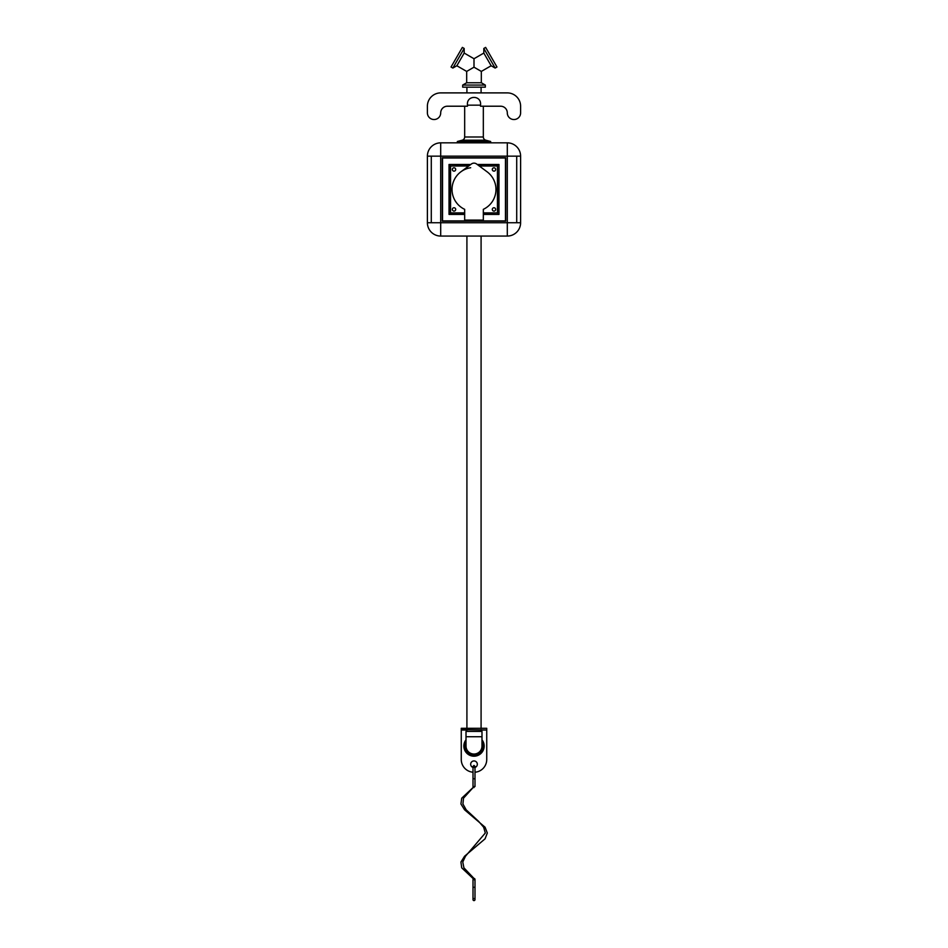 <?xml version="1.0" encoding="UTF-8"?>
<svg xmlns="http://www.w3.org/2000/svg" width="948" height="948" viewBox="0 0 948 948"><rect width="100%" height="100%" fill="white"/><g stroke="black" fill="none" stroke-linecap="round" stroke-linejoin="round"><path stroke-width="1.42" d="M440.702 236.064A13.319 13.319 0 0 1 427.394 222.744L440.702 222.744L440.702 236.064A13.319 13.319 0 0 1 427.394 222.744L520.606 222.744L440.702 222.744L440.702 142.84L507.299 142.84L507.299 156.159L427.394 156.159A13.319 13.319 0 0 1 440.702 142.84A13.319 13.319 0 0 0 427.394 156.159L520.606 156.159A13.319 13.319 0 0 0 507.299 142.84A13.319 13.319 0 0 1 520.606 156.159L520.606 222.744A13.319 13.319 0 0 1 507.299 236.064L440.702 236.064L466.914 236.064L466.914 728.301M427.394 222.744L427.394 156.159M431.293 222.744L431.293 156.159L431.293 222.744M481.086 728.301L481.086 236.064L507.299 236.064L507.299 156.159L516.707 156.159L516.707 222.744L516.707 156.159L520.606 156.159M442.301 221.145L505.699 221.145L505.699 157.747L442.301 157.747L442.301 221.145M464.674 106.212L464.674 136.986A3.33 3.33 0 0 1 462.209 140.197L457.351 141.501L457.351 142.84M483.326 106.212L483.326 136.986L464.674 136.986M480.529 105.169L480.529 106.212L500.639 106.212A6.66 6.66 0 0 1 507.299 112.871L507.299 112.907A6.624 6.624 0 0 0 513.923 119.531L513.982 119.531A6.624 6.624 0 0 0 520.606 112.907L520.606 106.212A13.319 13.319 0 0 0 507.299 92.892L440.702 92.892A13.319 13.319 0 0 0 427.394 106.212L427.394 112.871A6.66 6.66 0 0 0 434.042 119.531L434.077 119.531A6.624 6.624 0 0 0 440.702 112.907L440.702 112.871A6.66 6.66 0 0 1 447.361 106.212L467.471 106.212L467.471 105.169C466.132 94.847 481.868 94.836 480.529 105.169L467.471 105.169M457.351 141.501L490.649 141.501L485.791 140.197A3.33 3.33 0 0 1 483.326 136.986M490.649 141.501L490.649 142.84M462.363 47.4L451.035 67.012L452.86 68.055L464.176 48.455L462.363 47.4M464.176 53.064L456.853 65.756L466.677 71.42L466.677 82.76L481.323 82.76L481.323 71.42L491.147 65.756L483.824 53.064L474 58.729L464.176 53.064L464.176 48.455M474 67.19L474 58.729L474 67.19L474 58.729L474 67.19L466.677 71.42L474 67.19L466.677 71.42L474 67.19L481.323 71.42L474 67.19L481.323 71.42L474 67.19L474 58.729L474 67.19L474 58.729L474 67.19L466.677 71.42L474 67.19L466.677 71.42L474 67.19L481.323 71.42L474 67.19M496.965 67.012L485.637 47.4L483.824 48.455L495.14 68.055L496.965 67.012M462.683 87.169L485.317 87.169L485.317 85.071L462.683 85.071L462.683 87.169M427.394 220.908L427.394 157.984M481.987 736.726L481.987 746.052A7.987 7.987 0 0 1 474 754.039A7.987 7.987 0 0 1 466.013 746.052A7.987 7.987 0 0 0 474 754.039A7.987 7.987 0 0 1 466.013 746.052L466.013 731.406L481.987 731.406L481.987 736.726L466.013 736.726M481.987 741.443L481.987 741.929A8.994 8.994 0 0 1 474 755.035A8.994 8.994 0 0 1 466.013 741.929L466.013 741.443M474.995 767.442A3.33 3.33 0 0 0 474 760.936A3.33 3.33 0 0 0 473.005 767.442M466.013 739.784A10.155 10.155 0 0 0 474 756.208A10.155 10.155 0 0 0 481.987 739.784M474.995 772.217A12.739 12.739 0 0 0 486.739 759.514L486.739 730.031L481.086 730.031M473.005 772.217A12.739 12.739 0 0 1 461.261 759.514L461.261 728.301L486.739 728.301L486.739 729.64L486.739 728.301M486.739 730.031L461.261 729.64L461.261 728.301M442.538 157.984L442.538 220.908L505.462 220.908L505.462 157.984L442.538 157.984M454.021 207.754A1.659 1.659 0 0 0 452.362 209.425A1.659 1.659 0 0 0 454.021 211.084A1.659 1.659 0 0 0 455.692 209.425A1.659 1.659 0 0 0 454.021 207.754M454.021 167.808A1.659 1.659 0 0 0 452.362 169.467A1.659 1.659 0 0 0 454.021 171.138A1.659 1.659 0 0 0 455.692 169.467A1.659 1.659 0 0 0 454.021 167.808M493.979 167.808A1.659 1.659 0 0 0 492.308 169.467A1.659 1.659 0 0 0 493.979 171.138A1.659 1.659 0 0 0 495.638 169.467A1.659 1.659 0 0 0 493.979 167.808M493.979 207.754A1.659 1.659 0 0 0 492.308 209.425A1.659 1.659 0 0 0 493.979 211.084A1.659 1.659 0 0 0 495.638 209.425A1.659 1.659 0 0 0 493.979 207.754M464.674 214.201L449.245 214.201L449.245 164.691L450.573 166.018L450.573 212.873L449.032 214.414L464.674 214.414M477.508 164.691L498.755 164.691L497.427 166.018L479.309 166.018M470.492 164.691L449.032 164.478L449.032 214.414M483.326 212.873L497.427 212.873L498.755 214.201L498.968 164.478L477.223 164.478M470.777 164.478L449.032 164.478M483.326 214.201L498.968 214.414L498.968 164.478M483.326 214.414L498.968 214.414M470.682 167.725A21.97 21.97 0 0 0 464.674 209.342L464.674 220.078L483.326 220.078L483.326 209.342A21.97 21.97 0 0 0 487.094 171.801L476.583 163.992A4.325 4.325 0 0 0 471.417 163.992L460.906 171.801A21.97 21.97 0 0 0 464.674 209.342M481.987 750.164L481.56 750.911M466.44 750.911L466.013 750.164M474.427 755.035L473.573 755.035M474 900.6A0.995 0.995 0 0 0 474.995 899.605A0.995 0.995 0 0 0 474 898.597A0.995 0.995 0 0 0 473.005 899.605A0.995 0.995 0 0 0 474 900.6M474 778.746L474.995 778.746L474.995 786.544L474 786.567L463.513 798.18L462.92 803.975L466.143 809.782L478.645 821.395L483.634 827.201L485.317 832.996L465.492 856.21L462.766 862.016L463.904 867.823L474.96 879.46M474 879.46L474.059 879.46C475.209 880.656 475.197 880.656 474.059 879.471L473.005 879.46L473.005 887.281L474 887.281M474.995 778.746L474.995 766.422L474 765.427L473.005 766.422L473.005 786.567L474 786.567L473.988 787.563L474.119 786.556L461.723 798.18L460.929 803.987L464.556 809.793L485.068 827.213L487.319 833.019L485.068 838.826L464.567 856.234L460.929 862.04L461.712 867.847L474.059 879.46L474 878.523L474.059 879.46M474 786.615L474 787.563M485.791 140.197L462.209 140.197M466.914 730.031L461.261 730.031M468.691 166.018L450.573 166.018M450.573 212.873L464.674 212.873M497.427 212.873L497.427 166.018M466.914 731.406L466.914 729.64M466.914 92.892L466.914 87.169M481.086 731.406L481.086 729.64M481.086 92.892L481.086 87.169M456.853 65.756L452.86 68.055M491.147 65.756L495.14 68.055M483.824 53.064L483.824 48.455M466.677 82.76L462.683 85.071M481.323 82.76L485.317 85.071M473.005 766.422L474 767.43L474.995 766.422M474.995 879.483L474.995 899.605M473.005 887.281L473.005 899.605M474.995 887.281L474.995 880.431M473.005 786.556A0.995 0.995 0 0 0 473.941 787.563M474.723 880.147A0.995 0.995 0 0 0 473.988 878.464"/></g></svg>
